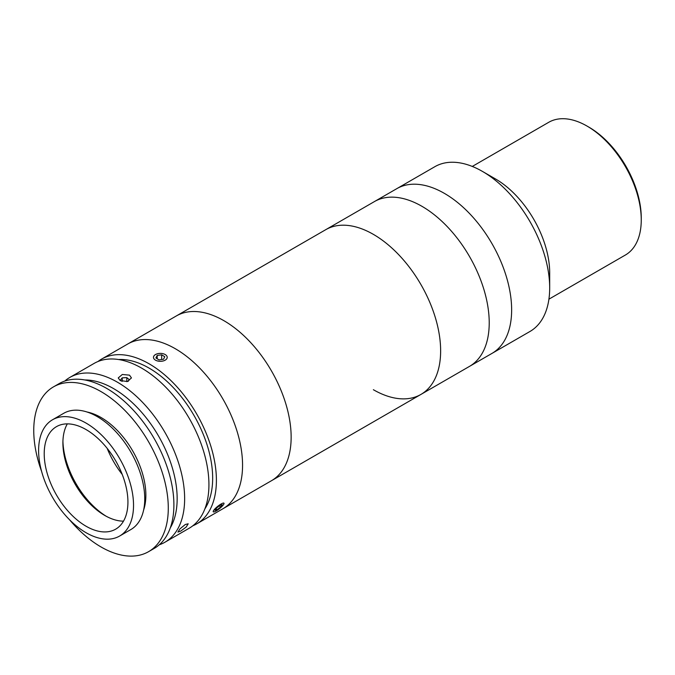 <?xml version="1.0" encoding="UTF-8"?>
<svg xmlns="http://www.w3.org/2000/svg" width="675" height="675" viewBox="0 0 675 675"><rect width="100%" height="100%" fill="white"/><g stroke="black" fill="none" stroke-linecap="round" stroke-linejoin="round"><path stroke-width="1.01" d="M588.929 127.17L587.064 126.09L588.929 127.17A73.997 42.719 60 0 1 641.25 217.789L641.25 219.949A76.638 44.246 -120 0 0 587.064 126.09L587.064 126.09A76.638 44.246 -120 0 0 548.741 122.293L472.289 166.438M548.918 299.177L625.379 255.032A76.638 44.246 -120 0 0 641.25 219.949M97.976 361.522A95.133 54.928 60 0 1 101.571 359.108L434.852 166.691A95.133 54.928 60 0 1 482.414 171.399A95.133 54.928 60 0 1 482.423 171.399L495.501 178.951A76.638 44.246 60 0 1 549.686 272.81L549.686 287.913A95.133 54.928 60 0 1 529.985 331.467L491.94 353.43A95.133 54.928 60 0 0 506.52 277.197A95.133 54.928 60 0 0 444.369 193.362A95.133 54.928 60 0 1 506.52 277.197A95.133 54.928 60 0 1 491.94 353.43L469.513 366.373A95.133 54.928 60 0 0 484.102 290.14A95.133 54.928 60 0 0 421.951 206.314A95.133 54.928 60 0 1 484.102 290.14A95.133 54.928 60 0 1 469.513 366.373L420.93 394.428A95.133 54.928 60 0 1 373.368 389.711M495.501 178.951L482.423 171.399A95.133 54.928 60 0 1 549.686 287.913M396.807 188.654A95.133 54.928 60 0 1 444.369 193.362A95.133 54.928 60 0 0 396.807 188.654M373.368 234.36A95.133 54.928 60 0 1 435.518 318.195A95.133 54.928 60 0 1 420.93 394.428A95.133 54.928 60 0 0 437.012 323.637A95.133 54.928 60 0 0 381.822 239.861A95.133 54.928 60 0 0 325.797 229.652A95.133 54.928 60 0 1 373.368 234.36M374.38 201.597A95.133 54.928 60 0 1 421.951 206.314A95.133 54.928 60 0 0 374.38 201.597M170.277 527.909A89.851 51.874 -120 0 0 113.628 388.631A89.851 51.874 -120 0 0 84.873 379.974M64.733 381.08A95.133 54.928 60 0 1 69.803 377.452A95.133 54.928 60 0 1 117.366 382.16A95.133 54.928 60 0 1 179.516 465.995A95.133 54.928 60 0 1 164.936 542.227A95.133 54.928 60 0 1 159.258 544.801M185.296 524.5L188.198 523.792L186.182 527.057L180.622 531.141L177.905 532.077L179.963 528.862L185.296 524.5M69.803 377.452L94.095 363.42A95.133 54.928 60 0 1 141.657 368.137A95.133 54.928 60 0 1 203.808 451.972A95.133 54.928 60 0 1 189.228 528.204L164.936 542.227M129.516 375.148L131.448 377.941L127.373 381.527L120.167 380.54L118.235 377.941L122.31 374.482L129.516 375.148M118.631 359.53A89.851 51.874 60 0 1 149.133 368.137A89.851 51.874 60 0 1 204.863 508.899M101.571 359.108A95.133 54.928 60 0 1 149.133 363.817A95.133 54.928 60 0 1 211.283 447.652A95.133 54.928 60 0 1 196.703 523.884A95.133 54.928 60 0 1 192.814 525.791M196.703 523.884L222.86 508.781A95.133 54.928 60 0 0 239.051 438.438A95.133 54.928 60 0 0 184.444 354.721A95.133 54.928 60 0 0 127.727 344.005A95.133 54.928 60 0 1 175.297 348.713A95.133 54.928 60 0 1 237.44 432.548A95.133 54.928 60 0 1 222.86 508.781L420.93 394.428M119.635 536.034L130.84 529.563A67.12 38.753 -120 0 0 144.745 498.833A67.12 38.753 -120 0 0 115.442 431.283A67.12 38.753 -120 0 0 63.72 413.302L52.507 419.774A67.12 38.753 -120 0 0 38.61 450.503A67.12 38.753 -120 0 0 67.905 518.054A67.12 38.753 -120 0 0 119.635 536.034A67.12 38.753 -120 0 0 133.532 505.305A67.12 38.753 -120 0 0 104.237 437.763A67.12 38.753 -120 0 0 52.507 419.774M127.929 502.073A59.197 34.18 -120 0 0 102.085 442.505A59.197 34.18 -120 0 0 56.472 426.642A59.197 34.18 -120 0 0 44.212 453.743A59.197 34.18 -120 0 0 70.057 513.312A59.197 34.18 -120 0 0 115.67 529.166A59.197 34.18 -120 0 0 127.929 502.073M67.331 423.866A59.197 34.18 -120 0 0 62.902 442.952A59.197 34.18 -120 0 0 104.76 515.447A59.197 34.18 -120 0 0 123.5 521.151M62.927 441.273A63.425 36.619 -120 0 0 106.228 516.265M107.148 448.318A63.425 36.619 -120 0 0 122.234 474.449M69.474 519.674A95.133 54.928 -120 0 0 148.584 551.661L154.195 548.429A95.133 54.928 -120 0 0 173.897 504.875A95.133 54.928 -120 0 0 132.368 409.134A95.133 54.928 -120 0 0 59.062 383.653L53.452 386.885A95.133 54.928 -120 0 0 33.75 430.439A95.133 54.928 -120 0 0 41.605 471.395M148.584 551.661A95.133 54.928 -120 0 0 168.286 508.115A95.133 54.928 -120 0 0 126.765 412.374A95.133 54.928 -120 0 0 53.452 386.885M143.615 510.064A63.425 36.619 -120 0 0 145.868 495.172A63.425 36.619 -120 0 0 86.991 411.995M128.14 381.324L129.398 379.78L126.79 377.612L122.234 377.84L120.285 380.227L121.314 381.08M126.79 381.637L126.79 377.612M122.234 381.375L122.234 377.84M158.389 361.15A6.868 3.966 0 0 0 166.244 359.378A6.868 3.966 0 0 0 165.198 354.544A6.868 3.966 0 0 0 162.304 353.548A6.868 3.966 0 0 0 155.486 354.544A6.868 3.966 0 0 0 158.389 361.15M159.038 359.876L163.485 359.26L164.793 356.738L161.646 354.814L157.199 355.43L155.9 357.961L159.038 359.876M161.646 359.522L161.646 354.814M157.199 358.754L157.199 355.43M213.173 511.608A6.868 1.451 141.2 0 0 213.578 511.945A6.868 1.451 141.2 0 0 219.51 508.629A6.868 1.451 141.2 0 0 224.024 503.542A6.868 1.451 141.2 0 0 224.024 503.39A6.868 1.451 141.2 0 0 218.422 505.794A6.868 1.451 141.2 0 0 213.173 511.608M214.988 510.233L216.894 509.844L220.514 507.111L222.218 504.765L220.303 505.145L216.692 507.887L214.988 510.233M216.042 508.781L216.894 509.844M219.451 505.794L220.514 507.111M233.027 326.675A95.133 54.928 60 0 1 287.634 410.392A95.133 54.928 60 0 1 271.443 480.735A95.133 54.928 60 0 0 287.525 409.944A95.133 54.928 60 0 0 232.335 326.168A95.133 54.928 60 0 0 176.31 315.959A95.133 54.928 60 0 1 233.027 326.675"/></g></svg>
